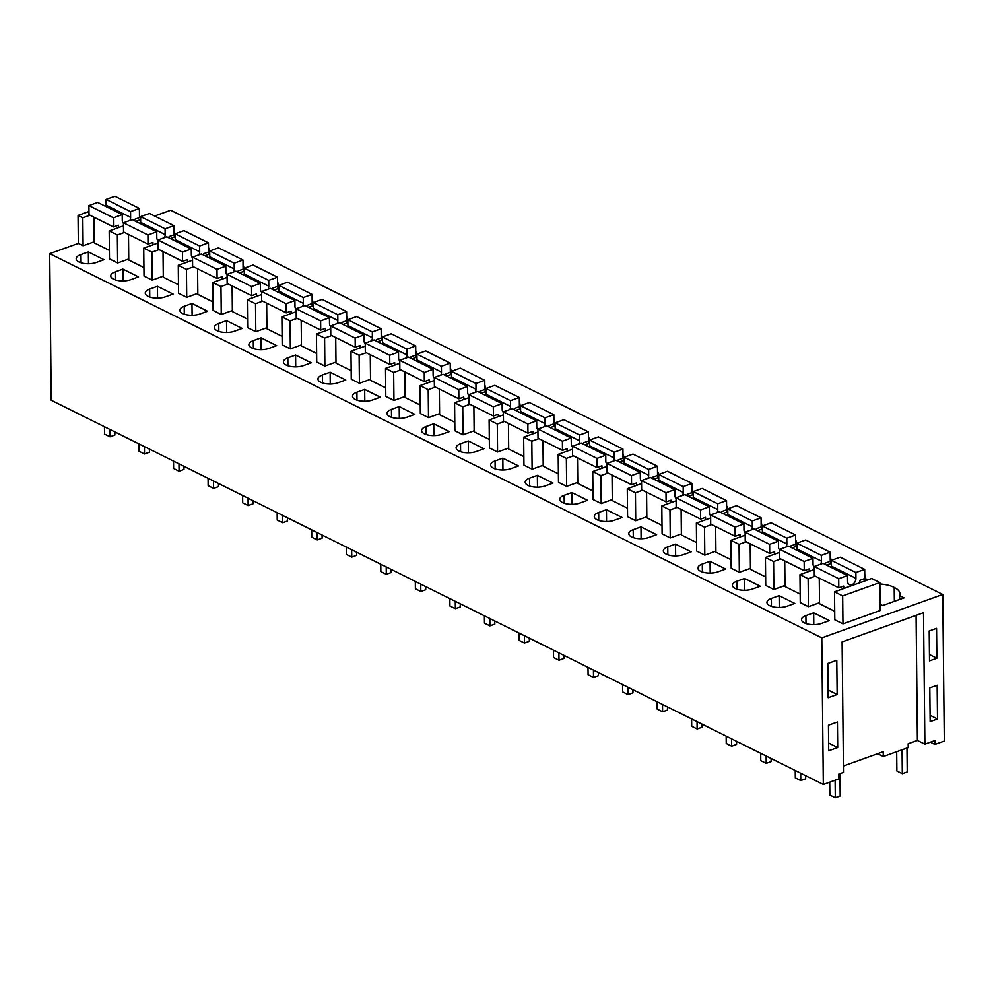 <?xml version="1.0" encoding="UTF-8"?>
<svg xmlns="http://www.w3.org/2000/svg" width="994" height="994" viewBox="0 0 994 994"><rect width="100%" height="100%" fill="white"/><g stroke="black" fill="none" stroke-linecap="round" stroke-linejoin="round"><path stroke-width="1.49" d="M823.318 784.465L821.789 637.875L942.759 594.462L944.3 741.052L934.894 744.419L934.857 740.567L924.88 744.146L923.501 612.714L842.104 641.925L843.471 772.388L838.799 774.065L838.849 778.886L823.318 784.465L51.241 400.247L49.7 253.669L78.352 243.381L83.111 245.754L94.219 241.766M827.803 663.495L836.786 660.277L837.147 694.508L828.164 697.738L827.803 663.495M837.706 747.55L837.433 721.992L828.449 725.222L828.71 750.781L837.706 747.55L828.636 743.04M937.504 718.997L937.156 685.239L929.8 687.885L930.148 721.632L937.504 718.997L930.086 715.307M936.87 658.239L929.514 660.886L929.204 630.979L936.559 628.345L936.87 658.239L929.452 654.549M924.88 744.146L917.4 740.418L908.168 743.736L908.218 747.587L883.281 756.533L883.231 751.712L843.409 766.014M917.4 740.418L916.083 615.373M930.384 742.17L934.894 744.419M942.759 594.462L170.682 210.256L154.617 216.021M821.789 637.875L49.7 253.669M842.962 623.872L880.15 610.527L879.864 582.559L871.701 578.496L834.513 591.84L834.798 619.809L842.962 623.872L842.663 595.903L834.513 591.84M899.632 599.457L899.582 595.63L904.08 597.866L882.672 605.545L880.088 604.253M899.582 595.63A23.396 9.853 -0.6 0 0 899.955 593.828A23.396 9.853 -0.6 0 0 894.202 587.454A23.396 9.853 -0.6 0 0 879.876 584M829.319 620.616L813.676 612.838L805.91 615.621A12.226 5.144 -0.6 0 0 801.499 619.647A12.226 5.144 -0.6 0 0 808.557 624.22A12.226 5.144 -0.6 0 0 821.553 623.4L829.319 620.616M124.498 232.41L117.354 234.969L117.652 262.938L128.748 258.962M117.652 262.938L109.489 258.875L109.191 230.919L117.354 234.969M191.979 303.468L184.213 306.251A12.226 5.144 -0.6 0 0 179.802 310.277A12.226 5.144 -0.6 0 0 186.872 314.849A12.226 5.144 -0.6 0 0 199.856 314.029L207.622 311.246L191.979 303.468L192.103 315.297M435.347 387.101L428.203 389.66L428.501 417.629L439.596 413.641M428.501 417.629L420.338 413.566L420.04 385.597L434.328 380.478M486.016 389.834L485.122 389.387A23.396 9.853 -0.6 0 0 485.494 387.585A23.396 9.853 -0.6 0 0 484.823 385.287M399.215 406.583L391.45 409.379A12.226 5.144 -0.6 0 0 387.039 413.392A12.226 5.144 -0.6 0 0 394.096 417.977A12.226 5.144 -0.6 0 0 407.08 417.157L414.846 414.374L399.215 406.583L399.339 418.412M589.641 441.398L588.734 440.951A23.396 9.853 -0.6 0 0 589.107 439.149A23.396 9.853 -0.6 0 0 588.436 436.851M502.827 458.147L495.062 460.943A12.226 5.144 -0.6 0 0 490.651 464.956A12.226 5.144 -0.6 0 0 497.721 469.541A12.226 5.144 -0.6 0 0 510.705 468.721L518.47 465.938L502.827 458.147L502.952 469.976M497.572 451.997L489.408 447.946L489.123 419.977L497.286 424.028L497.572 451.997L508.679 448.021M555.099 424.202L554.205 423.755A23.396 9.853 -0.6 0 0 554.577 421.953A23.396 9.853 -0.6 0 0 553.894 419.654M468.286 440.963L460.52 443.746A12.226 5.144 -0.6 0 0 456.122 447.772A12.226 5.144 -0.6 0 0 463.179 452.357A12.226 5.144 -0.6 0 0 476.163 451.537L483.929 448.741L468.286 440.963L468.41 452.792M469.889 404.285L462.744 406.844L463.03 434.813L474.138 430.824M463.03 434.813L454.879 430.75L454.581 402.781L468.87 397.662M356.908 392.183A12.226 5.144 -0.6 0 0 352.497 396.208A12.226 5.144 -0.6 0 0 359.555 400.793A12.226 5.144 -0.6 0 0 372.551 399.973L380.317 397.178L364.674 389.399L356.908 392.183L356.995 400.135M400.806 369.905L393.661 372.477L393.959 400.433L405.055 396.457M393.959 400.433L385.796 396.382L385.51 368.414L399.787 363.282M382.404 338.271L381.51 337.823A23.396 9.853 -0.6 0 0 381.882 336.022A23.396 9.853 -0.6 0 0 381.199 333.723M290.347 348.882L282.184 344.819L281.886 316.85L290.049 320.913L290.347 348.882L301.443 344.893M347.863 321.087L346.968 320.64A23.396 9.853 -0.6 0 0 347.341 318.838A23.396 9.853 -0.6 0 0 346.67 316.539M253.296 340.631A12.226 5.144 -0.6 0 0 248.885 344.645A12.226 5.144 -0.6 0 0 255.943 349.229A12.226 5.144 -0.6 0 0 268.927 348.409L276.692 345.626L261.062 337.836L253.296 340.631L253.371 348.571M287.825 357.815A12.226 5.144 -0.6 0 0 283.427 361.828A12.226 5.144 -0.6 0 0 290.484 366.413A12.226 5.144 -0.6 0 0 303.468 365.593L311.234 362.81L295.591 355.032L287.825 357.815L287.912 365.755M451.487 372.638L450.58 372.191A23.396 9.853 -0.6 0 0 450.953 370.402A23.396 9.853 -0.6 0 0 450.282 368.091M366.264 352.721L359.12 355.28L359.418 383.249L370.526 379.273M359.418 383.249L351.255 379.186L350.969 351.23L359.12 355.28M416.946 355.454L416.039 355.007A23.396 9.853 -0.6 0 0 416.424 353.205A23.396 9.853 -0.6 0 0 415.74 350.907M324.876 366.065L316.726 362.002L316.427 334.034L324.591 338.097L324.876 366.065L335.984 362.077M532.113 469.193L523.95 465.13L523.664 437.161L531.815 441.224L532.113 469.193L543.221 465.204M520.558 407.018L519.663 406.571A23.396 9.853 -0.6 0 0 520.036 404.769A23.396 9.853 -0.6 0 0 519.353 402.471M598.674 512.494A12.226 5.144 -0.6 0 0 594.275 516.52A12.226 5.144 -0.6 0 0 601.333 521.104A12.226 5.144 -0.6 0 0 614.317 520.284L622.082 517.489L606.439 509.711L598.674 512.494L598.761 520.446M796.865 544.513L795.97 544.066A23.396 9.853 -0.6 0 0 796.343 542.264A23.396 9.853 -0.6 0 0 795.672 539.966M711.654 524.596L704.51 527.155L704.808 555.124L715.904 551.136M704.808 555.124L696.645 551.061L696.359 523.092L704.51 527.155M762.336 527.329L761.429 526.882A23.396 9.853 -0.6 0 0 761.802 525.081A23.396 9.853 -0.6 0 0 761.131 522.782M683.387 554.652L691.153 551.869L675.522 544.091L667.757 546.874A12.226 5.144 -0.6 0 0 663.346 550.887A12.226 5.144 -0.6 0 0 670.403 555.472A12.226 5.144 -0.6 0 0 683.387 554.652M867.899 579.862L865.053 578.446A23.396 9.853 -0.6 0 0 865.426 576.644A23.396 9.853 -0.6 0 0 864.743 574.346M787.012 606.216L794.778 603.433L779.134 595.654L771.369 598.438A12.226 5.144 -0.6 0 0 766.958 602.451A12.226 5.144 -0.6 0 0 774.028 607.036A12.226 5.144 -0.6 0 0 787.012 606.216M773.879 589.504L765.728 585.441L765.43 557.472L773.593 561.535L773.879 589.504L784.987 585.516M831.406 561.709L830.512 561.262A23.396 9.853 -0.6 0 0 830.885 559.46A23.396 9.853 -0.6 0 0 830.201 557.162M744.593 578.458L736.827 581.254A12.226 5.144 -0.6 0 0 732.429 585.267A12.226 5.144 -0.6 0 0 739.486 589.852A12.226 5.144 -0.6 0 0 752.47 589.032L760.236 586.249L744.593 578.458L744.717 590.287M739.35 572.308L731.186 568.257L730.888 540.289L739.051 544.339L739.35 572.308L750.445 568.332M648.858 537.468L656.624 534.685L640.981 526.895L633.215 529.69A12.226 5.144 -0.6 0 0 628.804 533.703A12.226 5.144 -0.6 0 0 635.874 538.288A12.226 5.144 -0.6 0 0 648.858 537.468M670.267 537.94L662.103 533.877L661.818 505.909L669.968 509.972L670.267 537.94L681.375 533.952M658.711 475.766L657.817 475.318A23.396 9.853 -0.6 0 0 658.19 473.517A23.396 9.853 -0.6 0 0 657.519 471.218M566.655 486.377L558.491 482.314L558.193 454.345L566.356 458.408L566.655 486.377L577.75 482.388M624.17 458.582L623.275 458.135A23.396 9.853 -0.6 0 0 623.648 456.333A23.396 9.853 -0.6 0 0 622.977 454.034M529.603 478.126A12.226 5.144 -0.6 0 0 525.192 482.14A12.226 5.144 -0.6 0 0 532.25 486.725A12.226 5.144 -0.6 0 0 545.234 485.904L552.999 483.121L537.369 475.343L529.603 478.126L529.69 486.066M579.775 503.088L587.541 500.305L571.91 492.527L564.145 495.31A12.226 5.144 -0.6 0 0 559.734 499.336A12.226 5.144 -0.6 0 0 566.791 503.908A12.226 5.144 -0.6 0 0 579.775 503.088M727.794 510.146L726.887 509.698A23.396 9.853 -0.6 0 0 727.26 507.897A23.396 9.853 -0.6 0 0 726.589 505.598M642.584 490.216L635.439 492.788L635.725 520.744L646.833 516.768M635.725 520.744L627.574 516.694L627.276 488.725L635.439 492.788M693.253 492.949L692.358 492.502A23.396 9.853 -0.6 0 0 692.731 490.713A23.396 9.853 -0.6 0 0 692.048 488.402M608.042 473.032L600.898 475.592L601.184 503.56L612.292 499.572M601.184 503.56L593.033 499.497L592.735 471.541L600.898 475.592M702.298 564.058A12.226 5.144 -0.6 0 0 697.887 568.083A12.226 5.144 -0.6 0 0 704.945 572.668A12.226 5.144 -0.6 0 0 717.929 571.848L725.695 569.053L710.064 561.275L702.298 564.058L702.373 572.01M226.52 320.652L218.755 323.435A12.226 5.144 -0.6 0 0 214.344 327.461A12.226 5.144 -0.6 0 0 221.401 332.046A12.226 5.144 -0.6 0 0 234.385 331.226L242.151 328.43L226.52 320.652L226.644 332.481M262.652 301.157L255.508 303.729L255.806 331.685L266.901 327.709M255.806 331.685L247.643 327.635L247.357 299.666L255.508 303.729M244.251 269.523L243.356 269.076A23.396 9.853 -0.6 0 0 243.729 267.274A23.396 9.853 -0.6 0 0 243.045 264.976M159.04 249.593L151.896 252.165L152.181 280.134L163.289 276.146M152.181 280.134L144.031 276.071L143.732 248.102L151.896 252.165M209.709 252.339L208.815 251.892A23.396 9.853 -0.6 0 0 209.187 250.09A23.396 9.853 -0.6 0 0 208.516 247.779M115.142 271.884A12.226 5.144 -0.6 0 0 110.732 275.897A12.226 5.144 -0.6 0 0 117.789 280.482A12.226 5.144 -0.6 0 0 130.773 279.662L138.539 276.879L122.908 269.088L115.142 271.884L115.217 279.823M165.315 296.846L173.08 294.062L157.437 286.284L149.672 289.068A12.226 5.144 -0.6 0 0 145.273 293.081A12.226 5.144 -0.6 0 0 152.33 297.666A12.226 5.144 -0.6 0 0 165.315 296.846M313.334 303.891L312.427 303.443A23.396 9.853 -0.6 0 0 312.799 301.654A23.396 9.853 -0.6 0 0 312.128 299.343M221.264 314.502L213.101 310.439L212.815 282.47L220.966 286.533L221.264 314.502L232.372 310.513M278.792 286.707L277.885 286.26A23.396 9.853 -0.6 0 0 278.258 284.458A23.396 9.853 -0.6 0 0 277.587 282.159M193.582 266.79L186.437 269.349L186.723 297.318L197.831 293.329M186.723 297.318L178.572 293.255L178.274 265.286L186.437 269.349M815.266 576.16L808.134 578.719L808.42 606.688L819.528 602.699M808.42 606.688L800.257 602.625L799.971 574.656L814.26 569.537M88.367 251.904L80.601 254.688A12.226 5.144 -0.6 0 0 76.19 258.713A12.226 5.144 -0.6 0 0 83.248 263.298A12.226 5.144 -0.6 0 0 96.232 262.478L103.997 259.683L88.367 251.904L88.491 263.733M175.168 235.143L174.273 234.696A23.396 9.853 -0.6 0 0 174.646 232.894A23.396 9.853 -0.6 0 0 173.975 230.596M433.757 423.779L425.991 426.563A12.226 5.144 -0.6 0 0 421.58 430.576A12.226 5.144 -0.6 0 0 428.638 435.161A12.226 5.144 -0.6 0 0 441.622 434.341L449.387 431.558L433.757 423.779L433.869 435.596M322.367 374.999A12.226 5.144 -0.6 0 0 317.956 379.025A12.226 5.144 -0.6 0 0 325.026 383.597A12.226 5.144 -0.6 0 0 338.01 382.777L345.775 379.994L330.132 372.216L322.367 374.999L322.454 382.951M837.147 694.508L828.077 689.998M88.975 211.498L78.054 215.425L78.352 243.381M106.147 205.336L104.668 205.87M883.281 756.533L877.627 753.725M89.957 215.226L82.813 217.785L83.111 245.754M82.813 217.785L78.054 215.425M879.864 582.559L842.663 595.903M894.351 601.358L894.202 587.454M813.676 612.838L813.8 624.667M140.651 219.624L135.805 221.364M123.48 225.787L109.191 230.919M451.5 374.316L446.654 376.055M428.203 389.66L420.04 385.597M485.147 391.822L485.122 389.387M588.759 443.386L588.734 440.951M520.583 408.683L515.724 410.423M503.411 414.846L489.123 419.977M504.418 421.468L497.286 424.028M554.23 426.19L554.205 423.755M486.041 391.499L481.195 393.239M462.744 406.844L454.581 402.781M364.674 389.399L364.798 401.228M416.958 357.119L412.112 358.859M393.661 372.477L385.51 368.414M381.534 340.259L381.51 337.823M313.346 305.568L308.5 307.308M296.175 311.718L281.886 316.85M297.194 318.353L290.049 320.913M346.993 323.075L346.968 320.64M261.062 337.836L261.186 349.664M295.591 355.032L295.715 366.848M450.605 374.626L450.58 372.191M382.429 339.936L377.571 341.675M365.258 346.098L350.969 351.23M416.076 357.442L416.039 355.007M347.888 322.752L343.029 324.491M330.716 328.915L316.427 334.034M331.735 335.537L324.591 338.097M555.112 425.879L550.266 427.619M537.94 432.03L523.664 437.161M538.959 438.652L531.815 441.224M519.688 409.006L519.663 406.571M606.439 509.711L606.564 521.539M795.995 546.501L795.97 544.066M727.807 511.811L722.961 513.55M710.635 517.973L696.359 523.092M761.454 529.317L761.429 526.882M675.522 544.091L675.647 555.907M865.078 580.881L865.053 578.446M779.134 595.654L779.259 607.471M796.89 546.178L792.032 547.93M779.718 552.341L765.43 557.472M780.737 558.963L773.593 561.535M830.537 563.685L830.512 561.262M762.348 528.994L757.503 530.734M745.177 535.157L730.888 540.289M746.196 541.78L739.051 544.339M640.981 526.895L641.105 538.723M693.265 494.627L688.42 496.366M676.094 500.79L661.818 505.909M677.113 507.412L669.968 509.972M657.842 477.754L657.817 475.318M589.653 443.063L584.807 444.803M572.482 449.226L558.193 454.345M573.501 455.848L566.356 458.408M623.3 460.57L623.275 458.135M537.369 475.343L537.493 487.159M571.91 492.527L572.035 504.356M726.912 512.134L726.887 509.698M658.736 477.431L653.878 479.17M641.565 483.593L627.276 488.725M692.383 494.937L692.358 492.502M624.195 460.247L619.349 461.986M607.023 466.41L592.735 471.541M710.064 561.275L710.188 573.103M278.805 288.372L273.959 290.111M261.633 294.535L247.357 299.666M243.381 271.511L243.356 269.076M175.192 236.808L170.347 238.548M158.021 242.971L143.732 248.102M208.839 254.315L208.815 251.892M122.908 269.088L123.032 280.917M157.437 286.284L157.561 298.101M312.451 305.879L312.427 303.443M244.263 271.188L239.417 272.928M227.092 277.351L212.815 282.47M228.111 283.973L220.966 286.533M277.91 288.695L277.885 286.26M209.734 254.004L204.876 255.744M192.563 260.167L178.274 265.286M831.431 563.374L826.573 565.114M808.134 578.719L799.971 574.656M174.298 237.131L174.273 234.696M330.132 372.216L330.257 384.044M859.909 582.732L859.885 580.297L864.792 578.533L864.693 569.376L840.216 557.187L831.394 560.355L831.456 566.145A5.43 3.802 116.5 0 1 831.319 567.475M864.693 569.376L855.871 572.544L831.394 560.355M819.267 578.148L819.541 603.743L834.711 611.298M855.871 572.544L855.933 578.322A5.43 3.802 116.5 0 1 853.697 583.54A5.43 3.802 116.5 0 1 849.336 584.683A5.43 3.802 116.5 0 1 847.584 581.316L847.522 575.538L823.044 563.349L814.223 566.518L814.322 575.688L838.799 587.864L843.695 586.1L843.72 588.535M847.522 575.538L838.7 578.694L838.799 587.864M838.7 578.694L814.223 566.518M825.355 564.505L825.343 563.101L830.251 561.349L830.152 552.179L805.674 540.003L796.853 543.171L796.915 548.961A5.43 3.802 116.5 0 1 796.79 550.291M830.152 552.179L821.33 555.348L796.853 543.171M784.726 560.951L784.999 586.559L800.17 594.114M814.235 567.114A5.43 3.802 116.5 0 1 813.042 564.132L812.98 558.342L788.503 546.166L779.681 549.334L779.781 558.491L804.258 570.68L809.166 568.916L809.191 571.351M821.33 555.348L821.392 561.138L796.915 548.961M820.684 564.207A5.43 3.802 116.5 0 0 821.392 561.138M812.98 558.342L804.158 561.511L804.258 570.68M804.158 561.511L779.681 549.334M790.826 547.321L790.802 545.917L795.709 544.165L795.61 534.996L771.145 522.819L762.311 525.988L762.373 531.765A5.43 3.802 116.5 0 1 762.249 533.095M795.61 534.996L786.788 538.164L762.311 525.988M750.184 543.768L750.458 569.376L765.629 576.918M779.694 549.931A5.43 3.802 116.5 0 1 778.501 546.948L778.439 541.158L753.974 528.982L745.14 532.15L745.239 541.308L769.716 553.484L774.624 551.732L774.649 554.167M786.788 538.164L786.85 543.954L762.373 531.765M786.142 547.011A5.43 3.802 116.5 0 0 786.85 543.954M778.439 541.158L769.617 544.327L769.716 553.484M769.617 544.327L745.14 532.15M756.285 530.137L756.272 528.733L761.168 526.969L761.081 517.812L736.604 505.635L727.782 508.791L727.844 514.581A5.43 3.802 116.5 0 1 727.707 515.911M761.081 517.812L752.259 520.98L727.782 508.791M715.655 526.584L715.916 552.179L731.099 559.734M745.152 532.734A5.43 3.802 116.5 0 1 743.972 529.765L743.91 523.975L719.432 511.798L710.611 514.954L710.698 524.124L735.175 536.3L740.083 534.536L740.108 536.971M752.259 520.98L752.309 526.758L727.844 514.581M751.601 529.827A5.43 3.802 116.5 0 0 752.309 526.758M743.91 523.975L735.088 527.143L735.175 536.3M735.088 527.143L710.611 514.954M721.743 512.941L721.731 511.55L726.639 509.785L726.539 500.628L702.062 488.439L693.24 491.608L693.303 497.398A5.43 3.802 116.5 0 1 693.166 498.727M726.539 500.628L717.718 503.784L693.24 491.608M681.114 509.4L681.387 534.996L696.558 542.55M710.611 515.551A5.43 3.802 116.5 0 1 709.43 512.569L709.368 506.791L684.891 494.602L676.069 497.77L676.168 506.928L700.646 519.116L705.541 517.352L705.566 519.787M717.718 503.784L717.78 509.574L693.303 497.398M717.059 512.643A5.43 3.802 116.5 0 0 717.78 509.574M709.368 506.791L700.546 509.947L700.646 519.116M700.546 509.947L676.069 497.77M687.202 495.757L687.189 494.353L692.097 492.602L691.998 483.432L667.521 471.255L658.699 474.424L658.761 480.214A5.43 3.802 116.5 0 1 658.637 481.543M691.998 483.432L683.176 486.6L658.699 474.424M646.572 492.204L646.846 517.812L662.016 525.366M676.069 498.367A5.43 3.802 116.5 0 1 674.889 495.385L674.827 489.595L650.349 477.418L641.528 480.587L641.627 489.744L666.104 501.92L671.012 500.168L671.037 502.604M683.176 486.6L683.238 492.39L658.761 480.214M682.53 495.459A5.43 3.802 116.5 0 0 683.238 492.39M674.827 489.595L666.005 492.763L666.104 501.92M666.005 492.763L641.528 480.587M652.673 478.574L652.648 477.17L657.556 475.405L657.456 466.248L632.979 454.072L624.157 457.24L624.22 463.018A5.43 3.802 116.5 0 1 624.095 464.347M657.456 466.248L648.635 469.416L624.157 457.24M612.031 475.02L612.304 500.628L627.475 508.17M641.54 481.183A5.43 3.802 116.5 0 1 640.347 478.201L640.285 472.411L615.808 460.234L606.986 463.403L607.086 472.56L631.563 484.737L636.471 482.972L636.495 485.42M648.635 469.416L648.697 475.207L624.22 463.018M647.989 478.263A5.43 3.802 116.5 0 0 648.697 475.207M640.285 472.411L631.463 475.579L631.563 484.737M631.463 475.579L606.986 463.403M618.131 461.378L618.119 459.986L623.014 458.222L622.927 449.064L598.45 436.888L589.628 440.044L589.678 445.834A5.43 3.802 116.5 0 1 589.554 447.163M622.927 449.064L614.106 452.233L589.628 440.044M577.502 457.836L577.762 483.432L592.946 490.986M606.999 463.987A5.43 3.802 116.5 0 1 605.806 461.005L605.756 455.227L581.279 443.038L572.457 446.207L572.544 455.376L597.021 467.553L601.929 465.788L601.954 468.224M614.106 452.233L614.155 458.01L589.678 445.834M613.447 461.079A5.43 3.802 116.5 0 0 614.155 458.01M605.756 455.227L596.934 458.396L597.021 467.553M596.934 458.396L572.457 446.207M583.59 444.194L583.577 442.802L588.485 441.038L588.386 431.881L563.909 419.692L555.087 422.86L555.149 428.65A5.43 3.802 116.5 0 1 555.012 429.98M588.386 431.881L579.564 435.037L555.087 422.86M542.96 440.653L543.221 466.248L558.404 473.803M572.457 446.803A5.43 3.802 116.5 0 1 571.277 443.821L571.215 438.031L546.737 425.854L537.916 429.023L538.015 438.18L562.48 450.369L567.388 448.605L567.412 451.04M579.564 435.037L579.626 440.827L555.149 428.65M578.906 443.896A5.43 3.802 116.5 0 0 579.626 440.827M571.215 438.031L562.393 441.199L562.48 450.369M562.393 441.199L537.916 429.023M549.048 427.01L549.036 425.606L553.944 423.854L553.844 414.684L529.367 402.508L520.545 405.676L520.607 411.454A5.43 3.802 116.5 0 1 520.471 412.783M553.844 414.684L545.023 417.853L520.545 405.676M508.419 423.456L508.692 449.064L523.863 456.606M537.916 429.619A5.43 3.802 116.5 0 1 536.735 426.637L536.673 420.847L512.196 408.671L503.374 411.839L503.473 420.996L527.951 433.173L532.846 431.421L532.871 433.856M545.023 417.853L545.085 423.643L520.607 411.454M544.377 426.699A5.43 3.802 116.5 0 0 545.085 423.643M536.673 420.847L527.851 424.016L527.951 433.173M527.851 424.016L503.374 411.839M514.507 409.826L514.494 408.422L519.402 406.658L519.303 397.501L494.826 385.324L486.004 388.48L486.066 394.27A5.43 3.802 116.5 0 1 485.942 395.6M519.303 397.501L510.481 400.669L486.004 388.48M473.877 406.273L474.15 431.868L489.321 439.423M503.386 412.435A5.43 3.802 116.5 0 1 502.194 409.453L502.132 403.663L477.654 391.487L468.833 394.643L468.932 403.812L493.409 415.989L498.317 414.225L498.342 416.672M510.481 400.669L510.543 406.447L486.066 394.27M509.835 409.516A5.43 3.802 116.5 0 0 510.543 406.447M502.132 403.663L493.31 406.832L493.409 415.989M493.31 406.832L468.833 394.643M479.978 392.63L479.953 391.238L484.861 389.474L484.761 380.317L460.297 368.128L451.475 371.296L451.524 377.086A5.43 3.802 116.5 0 1 451.4 378.416M484.761 380.317L475.94 383.473L451.475 371.296M439.348 389.089L439.609 414.684L454.792 422.239M468.845 395.239A5.43 3.802 116.5 0 1 467.652 392.257L467.602 386.48L443.125 374.291L434.303 377.459L434.39 386.616L458.868 398.805L463.776 397.041L463.8 399.476M475.94 383.473L476.002 389.263L451.524 377.086M475.294 392.332A5.43 3.802 116.5 0 0 476.002 389.263M467.602 386.48L458.768 389.636L458.868 398.805M458.768 389.636L434.303 377.459M445.436 375.446L445.424 374.042L450.319 372.29L450.232 363.121L425.755 350.944L416.933 354.112L416.995 359.903A5.43 3.802 116.5 0 1 416.859 361.232M450.232 363.121L441.411 366.289L416.933 354.112M404.806 371.893L405.067 397.501L420.251 405.055M434.303 378.055A5.43 3.802 116.5 0 1 433.123 375.073L433.061 369.283L408.584 357.107L399.762 360.275L399.849 369.433L424.326 381.609L429.234 379.857L429.259 382.292M441.411 366.289L441.473 372.079L416.995 359.903M440.752 375.148A5.43 3.802 116.5 0 0 441.473 372.079M433.061 369.283L424.239 372.452L424.326 381.609M424.239 372.452L399.762 360.275M410.895 358.262L410.882 356.858L415.79 355.094L415.691 345.937L391.214 333.76L382.392 336.929L382.454 342.706A5.43 3.802 116.5 0 1 382.317 344.036M415.691 345.937L406.869 349.105L382.392 336.929M370.265 354.709L370.538 380.317L385.709 387.859M399.762 360.872A5.43 3.802 116.5 0 1 398.582 357.89L398.519 352.1L374.042 339.923L365.22 343.092L365.32 352.249L389.797 364.425L394.693 362.673L394.717 365.109M406.869 349.105L406.931 354.895L382.454 342.706M406.223 357.952A5.43 3.802 116.5 0 0 406.931 354.895M398.519 352.1L389.698 355.268L389.797 364.425M389.698 355.268L365.22 343.092M376.353 341.066L376.341 339.675L381.249 337.91L381.149 328.753L356.672 316.577L347.85 319.733L347.912 325.523A5.43 3.802 116.5 0 1 347.788 326.852M381.149 328.753L372.328 331.921L347.85 319.733M335.723 337.525L335.997 363.121L351.168 370.675M365.22 343.675A5.43 3.802 116.5 0 1 364.04 340.693L363.978 334.916L339.501 322.727L330.679 325.895L330.778 335.065L355.256 347.241L360.163 345.477L360.188 347.912M372.328 331.921L372.39 337.699L347.912 325.523M371.681 340.768A5.43 3.802 116.5 0 0 372.39 337.699M363.978 334.916L355.156 338.084L355.256 347.241M355.156 338.084L330.679 325.895M341.824 323.882L341.799 322.491L346.707 320.727L346.608 311.569L322.131 299.38L313.309 302.549L313.371 308.339A5.43 3.802 116.5 0 1 313.247 309.668M346.608 311.569L337.786 314.725L313.309 302.549M301.182 320.341L301.455 345.937L316.626 353.491M330.691 326.492A5.43 3.802 116.5 0 1 329.499 323.51L329.436 317.72L304.972 305.543L296.137 308.712L296.237 317.869L320.714 330.058L325.622 328.293L325.647 330.729M337.786 314.725L337.848 320.515L313.371 308.339M337.14 323.584A5.43 3.802 116.5 0 0 337.848 320.515M329.436 317.72L320.615 320.888L320.714 330.058M320.615 320.888L296.137 308.712M307.283 306.699L307.27 305.295L312.166 303.543L312.079 294.373L287.601 282.197L278.78 285.365L278.842 291.155A5.43 3.802 116.5 0 1 278.705 292.484M312.079 294.373L303.257 297.541L278.78 285.365M266.653 303.145L266.914 328.753L282.097 336.307M296.15 309.308A5.43 3.802 116.5 0 1 294.969 306.326L294.907 300.536L270.43 288.359L261.608 291.528L261.695 300.685L286.173 312.861L291.08 311.11L291.105 313.545M303.257 297.541L303.307 303.332L278.842 291.155M302.598 306.388A5.43 3.802 116.5 0 0 303.307 303.332M294.907 300.536L286.086 303.704L286.173 312.861M286.086 303.704L261.608 291.528M272.741 289.515L272.729 288.111L277.637 286.347L277.537 277.189L253.06 265.013L244.238 268.181L244.3 273.959A5.43 3.802 116.5 0 1 244.164 275.288M277.537 277.189L268.715 280.358L244.238 268.181M232.111 285.961L232.372 311.557L247.556 319.111M261.608 292.124A5.43 3.802 116.5 0 1 260.428 289.142L260.366 283.352L235.889 271.176L227.067 274.332L227.166 283.501L251.644 295.678L256.539 293.913L256.564 296.361M268.715 280.358L268.778 286.148L244.3 273.959M268.057 289.204A5.43 3.802 116.5 0 0 268.778 286.148M260.366 283.352L251.544 286.52L251.644 295.678M251.544 286.52L227.067 274.332M238.2 272.319L238.187 270.927L243.095 269.163L242.996 260.006L218.518 247.817L209.697 250.985L209.759 256.775A5.43 3.802 116.5 0 1 209.635 258.105M242.996 260.006L234.174 263.174L209.697 250.985M197.57 268.778L197.843 294.373L213.014 301.928M227.067 274.928A5.43 3.802 116.5 0 1 225.887 271.946L225.824 266.168L201.347 253.979L192.525 257.148L192.625 266.317L217.102 278.494L222.01 276.73L222.035 279.165M234.174 263.174L234.236 268.952L209.759 256.775M233.528 272.021A5.43 3.802 116.5 0 0 234.236 268.952M225.824 266.168L217.003 269.324L217.102 278.494M217.003 269.324L192.525 257.148M203.671 255.135L203.646 253.731L208.554 251.979L208.454 242.809L183.977 230.633L175.155 233.801L175.217 239.591A5.43 3.802 116.5 0 1 175.093 240.921M208.454 242.809L199.632 245.978L175.155 233.801M163.028 251.581L163.302 277.189L178.473 284.744M192.538 257.744A5.43 3.802 116.5 0 1 191.345 254.762L191.283 248.972L166.806 236.796L157.984 239.964L158.083 249.121L182.561 261.31L187.468 259.546L187.493 261.981M199.632 245.978L199.695 251.768L175.217 239.591M198.986 254.837A5.43 3.802 116.5 0 0 199.695 251.768M191.283 248.972L182.461 252.141L182.561 261.31M182.461 252.141L157.984 239.964M169.129 237.951L169.117 236.547L174.012 234.795L173.925 225.626L149.448 213.449L140.626 216.617L140.676 222.395A5.43 3.802 116.5 0 1 140.552 223.725M173.925 225.626L165.091 228.794L140.626 216.617M128.499 234.398L128.76 260.006L143.944 267.548M157.996 240.56A5.43 3.802 116.5 0 1 156.803 237.578L156.754 231.788L132.277 219.612L123.455 222.78L123.542 231.937L148.019 244.114L152.927 242.362L152.952 244.797M165.091 228.794L165.153 234.584L140.676 222.395M164.445 237.641A5.43 3.802 116.5 0 0 165.153 234.584M156.754 231.788L147.932 234.957L148.019 244.114M147.932 234.957L123.455 222.78M134.588 220.767L134.575 219.363L139.483 217.599L139.384 208.442L114.906 196.265L106.085 199.421L106.147 205.211A5.43 3.802 116.5 0 1 106.01 206.541M139.384 208.442L130.562 211.61L106.085 199.421M93.958 217.214L94.219 242.809L109.402 250.364M123.455 223.364A5.43 3.802 116.5 0 1 122.274 220.395L122.212 214.605L97.735 202.428L88.913 205.584L89.013 214.754L113.478 226.93L118.385 225.166L118.41 227.601M130.562 211.61L130.624 217.388L106.147 205.211M129.903 220.457A5.43 3.802 116.5 0 0 130.624 217.388M122.212 214.605L113.391 217.773L113.478 226.93M113.391 217.773L88.913 205.584M906.975 748.035L907.224 771.928L902.316 773.692L896.886 770.984L896.675 751.725M902.316 773.692L902.067 749.799M839.967 773.643L840.191 795.983L835.295 797.735L829.853 795.038L829.717 782.166M835.295 797.735L835.109 780.228M805.625 775.655L805.662 778.787L800.754 780.551L795.312 777.842L795.237 770.487M800.754 780.551L800.679 773.195M771.083 758.459L771.12 761.603L766.212 763.367L760.77 760.659L760.696 753.29M766.212 763.367L766.138 755.999M736.554 741.275L736.579 744.419L731.671 746.183L726.241 743.475L726.154 736.107M731.671 746.183L731.596 738.815M702.012 724.092L702.037 727.235L697.142 728.987L691.7 726.279L691.625 718.923M697.142 728.987L697.055 721.632M667.471 706.908L667.508 710.039L662.6 711.803L657.158 709.095L657.084 701.739M662.6 711.803L662.526 704.435M632.929 689.712L632.967 692.855L628.059 694.62L622.617 691.911L622.542 684.543M628.059 694.62L627.984 687.252M598.388 672.528L598.425 675.671L593.517 677.423L588.088 674.727L588.001 667.359M593.517 677.423L593.443 670.068M563.859 655.344L563.884 658.488L558.988 660.24L553.546 657.531L553.472 650.175M558.988 660.24L558.901 652.884M529.317 638.16L529.355 641.292L524.447 643.056L519.005 640.347L518.93 632.979M524.447 643.056L524.372 635.688M494.776 620.964L494.813 624.108L489.905 625.872L484.463 623.163L484.389 615.795M489.905 625.872L489.831 618.504M460.234 603.78L460.272 606.924L455.364 608.676L449.934 605.967L449.847 598.612M455.364 608.676L455.289 601.32M425.705 586.597L425.73 589.728L420.822 591.492L415.393 588.783L415.318 581.428M420.822 591.492L420.748 584.137M391.164 569.4L391.189 572.544L386.293 574.308L380.851 571.6L380.777 564.232M386.293 574.308L386.219 566.94M356.622 552.217L356.66 555.36L351.752 557.112L346.31 554.416L346.235 547.048M351.752 557.112L351.677 549.757M322.081 535.033L322.118 538.176L317.21 539.928L311.768 537.22L311.694 529.864M317.21 539.928L317.136 532.573M287.539 517.849L287.577 520.98L282.669 522.745L277.239 520.036L277.152 512.68M282.669 522.745L282.594 515.377M253.01 500.653L253.035 503.796L248.14 505.561L242.698 502.852L242.623 495.484M248.14 505.561L248.053 498.193M218.469 483.469L218.506 486.613L213.598 488.365L208.156 485.668L208.081 478.3M213.598 488.365L213.524 481.009M183.927 466.285L183.965 469.416L179.057 471.181L173.615 468.472L173.54 461.117M179.057 471.181L178.982 463.825M149.386 449.089L149.423 452.233L144.515 453.997L139.085 451.288L138.998 443.92M144.515 453.997L144.441 446.629M114.857 431.905L114.882 435.049L109.986 436.813L104.544 434.105L104.469 426.737M109.986 436.813L109.899 429.445M805.997 623.561L805.91 615.621M184.3 314.191L184.213 306.251M391.524 417.318L391.45 409.379M495.149 468.882L495.062 460.943M460.607 451.698L460.52 443.746M667.844 554.814L667.757 546.874M771.456 606.377L771.369 598.438M736.914 589.193L736.827 581.254M633.302 537.63L633.215 529.69M564.219 503.262L564.145 495.31M218.842 331.387L218.755 323.435M149.759 297.007L149.672 289.068M80.688 262.64L80.601 254.688M426.066 434.502L425.991 426.563M855.933 578.322L831.456 566.145"/></g></svg>

